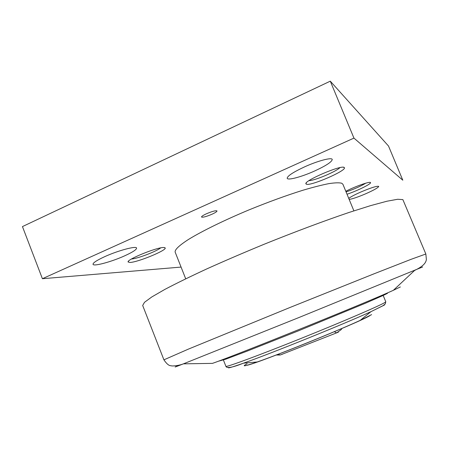 <?xml version="1.0" encoding="UTF-8"?>
<svg xmlns="http://www.w3.org/2000/svg" width="449" height="449" viewBox="0 0 449 449"><rect width="100%" height="100%" fill="white"/><g stroke="black" fill="none" stroke-linecap="round" stroke-linejoin="round"><path stroke-width="0.67" d="M314.401 171.091C301.661 176.844 287.815 180.588 287.197 178.315C287.231 176.07 293.074 172.231 304.731 166.798C317.87 160.821 331.805 157.161 332.238 159.434C331.985 161.848 326.041 165.732 314.401 171.091M348.744 198.396C350.725 196.819 354.873 194.642 361.181 191.863C371.312 187.626 377.16 185.802 378.726 186.391C378.322 187.643 373.944 190.123 365.587 193.822C357.909 197.083 352.437 198.946 349.17 199.423M124.575 255.868C111.577 261.773 93.504 266.7 93.033 264.315C92.887 262.867 96.804 260.302 104.791 256.626C118.283 250.469 136.406 245.676 136.58 248.067C136.636 249.599 132.635 252.198 124.575 255.868M309.03 180.633C314.626 180.655 335.942 171.703 339.938 167.634M344.164 167.443L344.394 167.668C346.768 170.592 310.528 186.313 306.381 184.202L305.937 183.826C303.591 180.902 341.324 164.688 344.164 167.443M346.061 191.891C353.806 189.321 360.395 186.408 365.834 183.158M345.809 191.285C354.626 186.661 369.387 181.396 370.408 182.479L370.526 182.591C371.626 183.77 356.86 191.038 347.021 194.221M131.506 258.994C137.226 258.759 156.37 251.457 160.669 247.887M163.694 247.5L165.17 247.893C167.202 250.144 137.849 262.278 129.997 262.452L128.133 262.014C126.214 259.707 156.892 247.186 163.694 247.5M211.9 214.274C206.214 216.659 202.752 217.58 201.511 217.035C201.494 216.384 203.184 215.273 206.585 213.707C212.326 211.305 215.801 210.379 217.007 210.929C217.007 211.591 215.307 212.708 211.9 214.274M330.29 81.168L388.514 146.032L402.798 180.195L353.947 138.107L330.29 81.168L22.45 226.582L42.402 278.717L353.947 138.107M181.07 267.082L42.402 278.717M353.885 210.856L342.918 184.281L341.779 183.248C339.292 182.575 334.976 182.704 328.848 183.63C321.697 185.044 313.026 187.255 302.839 190.269C286.271 195.467 268.373 201.988 249.139 209.835C224.18 220.246 201.921 231.179 188.451 239.469C179.168 245.474 174.734 249.678 175.138 252.069L185.706 278.801M179.881 364.925C172.455 368.034 173.634 367.675 183.417 363.847L212.489 363.37C238.963 354.126 367.899 302.031 393.363 290.295L400.362 286.945M218.192 361.277L225.589 359.239L246.894 351.225L298.024 331.003L365.435 303.227L383.603 295.262L387.358 293.399L387.813 292.748M278.01 354.328L280.227 354.996L282.758 354.059M334.297 331.704L336.593 332.877L338.434 332.114M142.681 305.483L144.494 302.312L151.852 296.918L164.94 289.358C176.446 283.308 190.516 276.432 207.146 268.743C224.971 260.734 243.987 252.562 264.197 244.228C294.707 231.897 324.442 220.779 349.075 212.444L370.61 205.625L386.954 201.219L397.707 199.261L402.871 199.62L425.848 254.005L411.138 259.303L374.387 273.671L289.902 307.514L188.552 349.047L163.913 359.834L142.681 305.483M163.913 359.834C166.691 363.926 169.088 365.89 171.097 365.727C171.423 366.232 177.967 365.98 183.417 363.847L299.135 317.449L422.655 266.959M383.182 295.459L385.77 301.739L385.231 302.272C381.532 304.95 343.85 321.231 301.099 338.406C258.338 355.597 225.533 367.652 225.909 366.328L223.406 360.008M228.384 367.568C227.598 368.489 232.621 367.029 243.453 363.179C271.533 353.29 343.895 324.055 370.958 311.662L384.496 304.994M247.068 363.774C241.107 366.979 244.503 366.378 257.255 361.961C280.552 353.902 337.828 330.761 360.188 320.373L371.598 314.626M247.045 365.29C259.067 362.882 359.52 322.292 369.841 315.675M341.919 328.46L341.189 329.645L336.593 332.877L280.227 354.996L276.197 355.019M343.345 167.247L344.394 167.668M369.987 182.378L370.526 182.591M164.3 247.522L165.17 247.893M128.532 261.15L128.133 262.014M306.381 182.782L305.937 183.826M393.363 290.295L414.612 270.438C422.655 266.583 425.938 263.181 426.376 259.455L425.848 254.005M385.77 301.739L385.293 303.889L382.98 305.702L370.958 311.662L360.188 320.373C337.631 330.907 280.799 353.874 257.255 361.961L243.453 363.179C232.52 367.535 226.672 368.584 225.909 366.328"/></g></svg>
